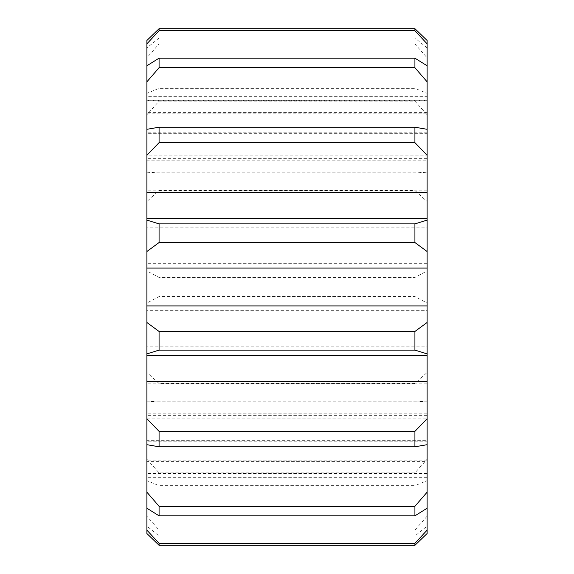 <?xml version="1.0" encoding="UTF-8"?>
<svg xmlns="http://www.w3.org/2000/svg" width="574" height="574" viewBox="0 0 574 574"><rect width="100%" height="100%" fill="white"/><g stroke="black" fill="none" stroke-linecap="round" stroke-linejoin="round"><path stroke-width="0.43" stroke-dasharray="2.87 2.15" d="M427.106 303.05L427.106 310.333L146.894 310.333L146.894 303.05L159.077 296.536L414.923 296.536L427.106 303.05L427.106 270.95L414.923 277.464L159.077 277.464L146.894 270.95L146.894 303.05M414.923 400.939L425.743 401.807L148.257 401.807L159.077 400.939L414.923 400.939L414.923 383.518L159.077 383.518L146.894 372.476L146.894 401.793L148.257 401.807M427.106 346.854L427.106 355.571L427.106 346.854L146.894 346.854L146.894 355.571L146.894 346.854M427.106 268.072L146.894 268.051M427.106 155.109L427.106 221.055L427.106 155.109L146.894 155.109L146.894 221.055L146.894 155.109M427.106 352.945L427.106 221.055L427.106 418.891L427.106 352.945L146.894 352.945L146.894 221.055L146.894 418.891L146.894 352.945L427.106 352.945M427.106 444.692L427.106 415.311L427.106 444.692M427.106 461.582L427.106 508.234L427.106 461.582L146.894 461.582L146.894 508.234L146.894 461.582M425.743 401.807L427.106 401.793L427.106 383.188L146.894 383.188L146.894 480.696L159.077 485.647L414.923 485.647L427.106 480.696L427.106 441.829L146.894 441.829L146.894 526.1L159.077 536.001L414.923 536.001L427.106 526.1L427.106 473.708L427.106 533.519M427.106 526.1L427.106 516.184L414.923 530.111L159.077 530.111L146.894 516.184M427.106 441.829L427.106 516.184M427.106 480.696L427.106 459.214L414.923 472.89L159.077 472.89L146.894 459.214M427.106 383.188L427.106 459.214M427.106 401.793L427.106 372.476L414.923 383.518M427.106 310.333L427.106 372.476M427.106 40.481L427.106 96.332L146.894 96.332L146.894 47.9L146.894 57.816L159.077 43.889L414.923 43.889L427.106 57.816L427.106 113.214L146.894 113.214L146.894 132.171L146.894 93.304L146.894 114.786L159.077 101.11L414.923 101.11L427.106 114.786L427.106 160.153L146.894 160.153L146.894 201.524L159.077 190.482L414.923 190.482L427.106 201.524L427.106 270.95M427.106 201.524L427.106 172.207L414.923 173.061L159.077 173.061L146.894 172.207M427.106 160.153L427.106 172.207M427.106 114.786L427.106 93.304L414.923 88.353L159.077 88.353L146.894 93.304M427.106 113.214L427.106 93.304M427.106 57.816L427.106 47.9L414.923 37.999L159.077 37.999L146.894 47.9M427.106 96.332L427.106 47.9M427.106 100.701L427.106 65.766L427.106 112.418L427.106 100.701L146.894 100.701L146.894 65.766L146.894 100.701M427.106 133.326L427.106 158.689L427.106 133.326L146.894 133.326L146.894 129.308L146.894 158.689L146.894 133.326M427.106 227.146L427.106 218.429L427.106 227.146L146.894 227.146L146.894 218.429L146.894 227.146M427.106 305.949L146.894 305.928M146.894 96.332L146.894 40.481M146.894 113.214L146.894 57.816M146.894 160.153L146.894 114.786M427.106 229.019L146.894 229.019L146.894 201.524M146.894 229.019L146.894 270.95M427.106 307.908L146.894 307.908L146.894 310.333M146.894 307.908L146.894 372.476M146.894 383.188L146.894 401.793M146.894 441.829L146.894 480.696M427.106 473.708L146.894 473.708L146.894 526.1M146.894 473.708L146.894 533.519M146.894 440.674L146.894 415.311L146.894 440.674L427.106 440.674M159.077 43.889L159.077 37.999M414.923 37.999L414.923 43.889M159.077 101.11L159.077 88.353M414.923 88.353L414.923 101.11M159.077 190.482L159.077 173.061M414.923 173.061L414.923 190.482M159.077 296.536L159.077 277.464M414.923 277.464L414.923 296.536M159.077 400.939L159.077 383.518M159.077 485.647L159.077 472.89M414.923 472.89L414.923 485.647M159.077 536.001L159.077 530.111M414.923 530.111L414.923 536.001M427.106 415.311L146.894 415.311M427.106 473.299L146.894 473.299M427.106 477.668L146.894 477.668M427.106 460.786L146.894 460.786M427.106 413.847L146.894 413.847M427.106 344.981L146.894 344.981M427.106 266.092L146.894 266.092M427.106 190.812L146.894 190.812M427.106 132.171L146.894 132.171M427.106 100.292L146.894 100.292M427.106 112.418L146.894 112.418M427.106 158.689L146.894 158.689M146.894 221.055L427.106 221.055L146.894 221.055M146.894 418.891L427.106 418.891M427.106 263.667L146.894 263.667M425.743 172.193L148.257 172.193"/><path stroke-width="0.86" d="M159.077 431.361L159.077 446.787L146.894 444.692L146.894 418.726L159.077 431.361L414.923 431.361L427.106 418.726L427.106 355.571L146.894 355.571L146.894 322.488L159.077 331.463L414.923 331.463L427.106 322.488L427.106 268.072L146.894 268.072L146.894 220.115L159.077 223.882L414.923 223.882L427.106 220.115L427.106 155.274L414.923 142.639L159.077 142.639L146.894 155.274L146.894 40.481L159.077 28.7L414.923 28.7L427.106 40.481L427.106 43.839L414.923 30.695L159.077 30.695L146.894 43.839M159.077 506.29L159.077 515.825L146.894 508.234L146.894 492.183L159.077 506.29L414.923 506.29L427.106 492.183L427.106 444.692L414.923 446.787L159.077 446.787M427.106 492.183L427.106 508.234L414.923 515.825L159.077 515.825M159.077 543.305L159.077 545.3L146.894 533.519L146.894 530.161L159.077 543.305L414.923 543.305L427.106 530.161L427.106 508.234M427.106 530.161L427.106 533.519L414.923 545.3L159.077 545.3M146.894 65.766L159.077 58.175L414.923 58.175L427.106 65.766L427.106 43.839M427.106 65.766L427.106 81.817L414.923 67.71L159.077 67.71L146.894 81.817M146.894 129.308L159.077 127.213L414.923 127.213L427.106 129.308L427.106 81.817M427.106 129.308L427.106 155.274M427.106 220.115L427.106 251.512L414.923 242.537L159.077 242.537L146.894 251.512M427.106 268.072L427.106 251.512M427.106 322.488L427.106 353.885L414.923 350.118L159.077 350.118L146.894 353.885M427.106 355.571L427.106 353.885M427.106 418.726L427.106 444.692M427.106 218.429L146.894 218.429L146.894 155.274M146.894 508.234L146.894 530.161M146.894 444.692L146.894 492.183M427.106 381.48L146.894 381.48L146.894 418.726M146.894 381.48L146.894 355.571M427.106 305.928L146.894 305.928L146.894 322.488M146.894 305.928L146.894 268.072M146.894 218.429L146.894 220.115M159.077 127.213L159.077 142.639M414.923 142.639L414.923 127.213M159.077 223.882L159.077 242.537M414.923 242.537L414.923 223.882M159.077 58.175L159.077 67.71M414.923 67.71L414.923 58.175M159.077 28.7L159.077 30.695M414.923 30.695L414.923 28.7M414.923 545.3L414.923 543.305M414.923 515.825L414.923 506.29M414.923 446.787L414.923 431.361M159.077 331.463L159.077 350.118M414.923 350.118L414.923 331.463M427.106 192.52L146.894 192.52"/></g></svg>
